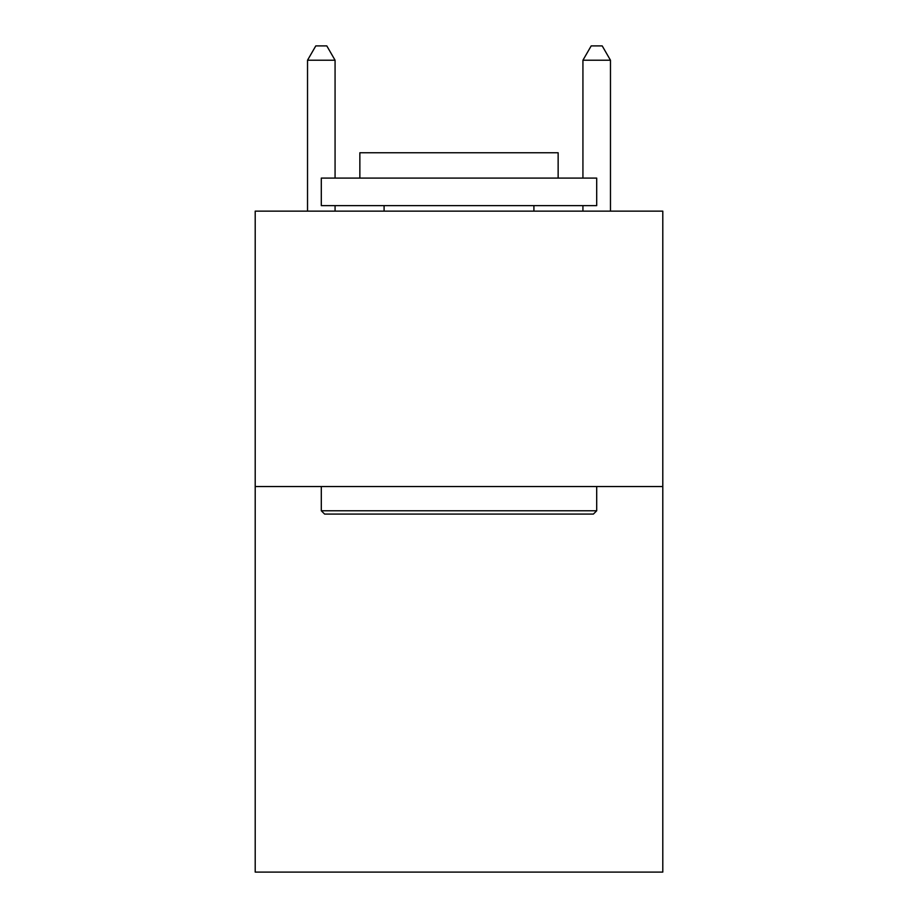 <?xml version="1.0" encoding="UTF-8"?>
<svg xmlns="http://www.w3.org/2000/svg" width="918" height="918" viewBox="0 0 918 918"><rect width="100%" height="100%" fill="white"/><g stroke="black" fill="none" stroke-linecap="round" stroke-linejoin="round"><path stroke-width="1.38" d="M662.796 486.54L662.796 872.1L255.204 872.1L255.204 211.14L662.796 211.14L662.796 486.54L255.204 486.54M324.605 514.08L321.3 510.775L596.7 510.775L593.395 514.08L324.605 514.08M596.7 178.092L596.7 205.632L321.3 205.632L321.3 178.092L596.7 178.092M359.856 178.092L359.856 152.755L558.144 152.755L558.144 178.092M596.7 486.54L596.7 510.775M321.3 486.54L321.3 510.775M533.909 205.632L533.909 211.14M384.091 205.632L384.091 211.14M335.07 178.092L335.07 60.221L307.53 60.221L307.53 211.14M335.07 205.632L335.07 211.14M307.53 60.221L315.792 45.9L326.808 45.9L335.07 60.221M610.47 211.14L610.47 60.221L582.93 60.221L582.93 178.092M582.93 211.14L582.93 205.632M582.93 60.221L591.192 45.9L602.208 45.9L610.47 60.221"/></g></svg>

